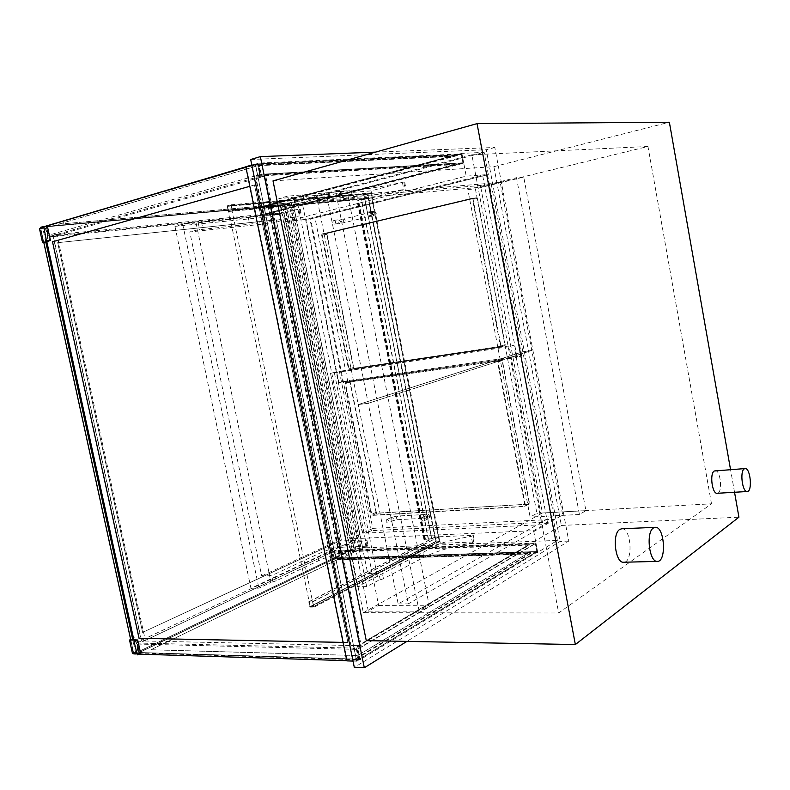 <?xml version="1.0" encoding="UTF-8"?>
<svg xmlns="http://www.w3.org/2000/svg" width="790" height="790" viewBox="0 0 790 790"><rect width="100%" height="100%" fill="white"/><g stroke="black" fill="none" stroke-linecap="round" stroke-linejoin="round"><path stroke-width="0.59" stroke-dasharray="3.95 2.96" d="M523.75 177.078L516.492 177.671L579.416 514.488L585.913 510.656L523.75 177.078L475.363 188.85L536.904 513.303L530.12 517.055L467.838 189.541L516.492 177.671M579.416 514.488L530.12 517.055M585.913 510.656L536.904 513.303M467.838 189.541L475.363 188.85M715.138 470.682C720.717 469.744 722.86 493.444 717.172 493.296M621.681 528.787C631.309 527.582 633.422 562.638 623.656 562.243M350.474 538.829L286.197 221.486L310.618 218.869L372.801 528.401L553.365 519.336L533.606 530.692L350.474 538.829L372.801 528.401M286.197 221.486L466.209 176.15L488.329 174.511L310.618 218.869M461.874 153.359L268.324 204.798L293.011 202.615L484.151 152.361L461.874 153.359L466.209 176.15M268.324 204.798L340.342 558.727L362.699 547.914L293.011 202.615M340.342 558.727L537.723 552.368L557.345 540.429L362.699 547.914M533.606 530.692L537.723 552.368M557.345 540.429L553.365 519.336M488.329 174.511L484.151 152.361M375.477 152.124L494.817 147.483L568.761 541.091L406.89 641.391M273.014 180.88L493.869 166.68L561.374 525.459L366.274 640.631M568.761 541.091L560.09 541.417L354.315 667.412M494.817 147.483L486.275 149.735L560.09 541.417M250.677 159.511L486.275 149.735M363.331 612.694L542.414 512.957L480.755 187.191L280.726 205.143L363.331 612.694L558.668 612.991L711.504 503.822L542.414 512.957M280.726 205.143L471.867 154.81L558.668 612.991M711.504 503.822L647.968 146.496L480.755 187.191M647.968 146.496L471.867 154.81M561.374 525.459L738.927 517.183M493.869 166.68L669.367 122.233M734.542 492.269L730.543 469.586M297.652 203.692L378.617 605.407L368.328 611.154L286.099 204.738L297.652 203.692L347.017 190.795L335.71 191.703L419.135 611.183L429.138 605.259L347.017 190.795M286.099 204.738L335.71 191.703M378.617 605.407L429.138 605.259M368.328 611.154L419.135 611.183M300.674 195.071L287.757 196.118L278.831 198.517L371.063 190.884L402.416 182.411C381.856 186.667 364.792 189.403 351.244 190.617L300.674 195.071L302.185 202.576L293.297 204.896L372.406 197.717L403.779 189.412C383.219 193.659 366.175 196.434 352.656 197.747L302.185 202.576L376.791 573.343L367.706 573.54L293.297 204.896M440.336 543.313L439.043 536.775L472.42 535.334L473.329 535.501L471.215 536.341C450.981 539.758 434.727 544.488 422.453 550.561L382.024 571.644L376.791 573.343L378.232 580.472L366.669 586.585L357.524 586.723L440.336 543.313L473.714 541.989L474.622 542.177L472.509 543.026C452.285 546.423 436.041 551.193 423.796 557.345L383.456 578.764L378.232 580.472M367.706 573.54L439.043 536.775L439.961 541.446L436.031 541.604L435.112 536.943L436.327 541.12L439.477 540.992L439.043 536.775L372.406 197.717L371.162 193.422L368.061 194.212L368.545 198.705L367.587 193.827L371.448 192.839L372.406 197.717L357.031 200.848L372.406 197.717L371.063 190.884M278.831 198.517L357.524 586.723M287.757 196.118L366.669 586.585M196.078 222.948L182.717 224.271L174.955 226.355L270.743 216.717L297.949 209.34C278.88 213.28 262.329 215.986 248.287 217.477L196.078 222.948L197.53 229.93L189.788 231.954L272.046 223.126L299.262 215.897C280.203 219.808 263.663 222.563 249.66 224.133L197.53 229.93L269.637 575.762L261.697 575.94L189.788 231.954M338.021 547.342L336.777 541.209L366.214 539.926L366.925 540.064L364.782 540.893C346 544.083 330.181 548.556 317.333 554.294L274.752 574.172L269.637 575.762L271.019 582.418L258.903 588.155L250.934 588.274L338.021 547.342L367.469 546.186L368.189 546.325L366.047 547.164C347.264 550.344 331.464 554.837 318.637 560.653L276.144 580.818L271.019 582.418M261.697 575.94L336.777 541.209M270.743 216.717L272.046 223.126M174.955 226.355L250.934 588.274M182.717 224.271L258.903 588.155M284.933 205.331L290.315 203.919L267.958 205.914L339.572 557.75L359.825 547.983L354.325 548.191L284.933 205.331L262.537 207.355L267.958 205.914M339.572 557.75L334.022 557.928L354.325 548.191M359.825 547.983L290.315 203.919M334.022 557.928L262.537 207.355M291.263 202.773L361.119 548.675L340.618 558.599L268.63 204.768L291.263 202.773L284.203 204.63L353.91 548.951L333.331 558.826L261.5 206.664L284.203 204.63M268.63 204.768L261.5 206.664M340.618 558.599L333.331 558.826M361.119 548.675L353.91 548.951M347.64 380.691L314.983 217.862L309.808 218.415L306.007 219.363L338.861 382.676L347.64 380.691L521.716 355.796L517.045 357.317L482.611 175.163L305.71 219.393L338.584 382.755L517.045 357.317M342.702 382.123L309.808 218.415M314.983 217.862L487.568 174.787L482.611 175.163M321.619 235.025L322.132 233.949L471.502 198.369L472.529 199.169L500.445 346.109L499.882 347.195L349.338 369.74L348.449 368.95L321.619 235.025L327.03 234.344L353.663 367.498L354.552 368.278L504.534 345.773L505.185 344.667L477.496 198.645L476.558 197.836L327.554 233.277L327.03 234.344M487.568 174.787L521.716 355.796M371.389 530.673L339.364 371.34L330.497 373.305L362.709 533.112L366.6 532.924L371.389 530.673L547.411 522.081L513.964 345.21L339.364 371.34M366.6 532.924L334.338 372.732M528.806 504.119L377.195 513.125L376.307 512.285L350.217 382.143L350.75 381.145L501.354 359.687L502.391 360.546L529.478 503.102L529.093 504.04L524.234 506.558L372.13 515.416L371.241 514.567L344.954 383.683L345.408 382.696L496.555 361.237L497.601 362.097L524.906 505.541L524.234 506.558M330.497 373.305L362.442 533.23L542.918 524.659L509.204 346.682L330.21 373.384M513.964 345.21L509.204 346.682M547.411 522.081L542.918 524.659M368.505 211.957C366.876 213.537 367.074 214.781 369.098 215.71C370.885 214.228 370.737 212.964 368.663 211.927L368.505 211.957M333.834 220.45L333.973 220.42C335.977 221.437 336.125 222.661 334.427 224.113C332.481 223.215 332.284 221.99 333.834 220.45M387.169 519.445L386.774 519.543C385.619 521.4 386.122 522.506 388.275 522.881C389.421 521.37 389.055 520.225 387.169 519.445M422.522 517.499L422.087 517.608C420.912 519.534 421.435 520.659 423.677 520.995C424.862 519.435 424.477 518.27 422.522 517.499M354.276 368.357L353.387 367.577L326.744 234.383L327.267 233.307L476.212 197.885L477.239 198.675L504.938 344.746L504.385 345.822L354.276 368.357L349.891 369.582L500.287 347.067L500.949 345.961L473.052 199.11L472.114 198.3L322.705 233.88L322.192 234.956L349.002 368.792L349.891 369.582M376.04 512.404L349.94 382.222L350.395 381.244L501.107 359.766L502.144 360.625L529.241 503.23L528.856 504.168L376.929 513.243L376.04 512.404L371.774 514.33L372.663 515.169L524.718 506.301L525.389 505.284L498.105 361.938L497.068 361.07L345.971 382.538L345.516 383.515L371.774 514.33M553.691 515.386L398.17 603.935L358.255 404.569L522.842 351.777L531.798 350.474L368.229 403.305L408.252 603.896L562.707 514.912L500.198 182.362L327.109 197.184L368.229 403.305L531.798 350.474L522.842 351.777L553.691 515.386L562.707 514.912M491.311 184.524L522.842 351.777L358.255 404.569L368.229 403.305L358.255 404.569L317.254 199.761L491.311 184.524L500.198 182.362M398.17 603.935L408.252 603.896M317.254 199.761L327.109 197.184M439.22 541.13L370.865 193.451L367.775 194.241L436.07 541.259L439.22 541.13L313.551 606.582L230.937 205.44L227.658 206.328L310.194 606.582L313.551 606.582L310.194 606.582L308.781 601.773L309.877 607.125L314.084 607.115L312.563 601.753L313.551 606.582L439.477 540.992M436.07 541.259L310.194 606.582L436.327 541.12M367.775 194.241L227.658 206.328L368.061 194.212M370.865 193.451L230.937 205.44L371.162 193.422M227.135 205.874L228.3 211.513L227.658 206.328L230.937 205.44L232.398 210.417L231.233 204.758L227.135 205.874L367.587 193.827M231.233 204.758L371.448 192.839M228.3 211.513L368.545 198.705L435.112 536.943L431.676 538.711L364.743 199.05M228.715 211.404L368.93 198.606M231.983 210.525L372.021 197.816M232.398 210.417L372.406 197.717M309.196 601.763L435.507 536.933M312.563 601.753L438.657 536.795M312.978 601.743L439.043 536.775L435.112 536.943L308.781 601.773M314.084 607.115L439.961 541.446M309.877 607.125L436.031 541.604M431.676 538.711L423.934 539.442L431.804 538.829L364.842 198.971M431.804 538.829L435.241 537.062L368.634 198.626M428.526 539.215L361.543 199.712M428.259 539.353L361.257 199.742M435.241 537.062L438.391 536.924L435.083 538.632L368.456 198.083M435.478 538.612L439.043 536.775M435.083 538.632L368.071 198.181M438.391 536.924L371.735 197.846M48.2 235.341L46.255 226.424L258.606 163.895L260.73 174.314L256.424 175.548L456.561 163.974L262.863 214.406L462.94 162.819L265.618 214.139L48.2 235.341L260.73 174.314L462.94 162.819L461.37 154.524L258.606 163.895L260.73 174.314L462.94 162.819L461.37 154.524L261.362 207.069L454.981 155.679L254.301 165.169L258.606 163.895L461.37 154.524L264.117 206.783L46.235 226.365L258.597 163.836L461.36 154.475M46.235 226.365L264.127 206.822L265.618 214.139L264.127 206.822L46.255 226.424L258.597 163.836M261.273 206.615L454.882 155.156L254.173 164.518L258.952 163.105L461.972 153.882L261.362 207.069M264.334 206.338L266.013 214.564L463.75 163.214L261.342 174.827L256.553 176.2L456.66 164.498L266.013 214.564M454.882 155.156L454.981 155.679M254.173 164.518L254.301 165.169M258.952 163.105L261.342 174.827M461.972 153.882L463.75 163.214M456.561 163.974L456.66 164.498M256.424 175.548L256.553 176.2M58.381 224.242L264.63 205.884L450.715 156.44L257.965 165.693L58.381 224.242L264.62 205.835L450.705 156.39L257.955 165.633L58.371 224.192M258.606 163.895L461.37 154.524M137.47 644.067L357.445 649.4L535.363 543.668L334.288 551.134L137.47 644.067L139.317 652.5L359.43 659.156L536.854 551.538L335.72 558.125L139.317 652.5L359.44 659.225L536.864 551.588L335.72 558.165L139.326 652.55L359.44 659.225M335.72 558.165L536.854 551.538L359.43 659.156L536.854 551.538L535.363 543.668L536.854 551.538L335.72 558.125L334.288 551.134L331.79 552.319L529.201 545.12L353.012 649.291L357.445 649.4L359.43 659.156L357.445 649.4L535.363 543.668L334.288 551.134L335.72 558.125L139.326 652.55M150.959 649.726L336.767 559.962L526.594 553.978L357.722 655.522L150.959 649.726L336.777 560.011L526.604 554.027L357.732 655.582L150.969 649.785M335.72 558.125L333.212 559.32L530.702 553L354.996 659.028L359.43 659.156M331.79 552.319L334.476 550.571L535.946 543.016L357.821 648.797L352.883 648.679L529.102 544.626L331.701 551.874M336.086 558.421L333.301 559.764L530.801 553.494L355.115 659.63L360.052 659.788L537.635 551.874L336.086 558.421L334.476 550.571M530.801 553.494L530.702 553M355.115 659.63L354.996 659.028M537.635 551.874L535.946 543.016M360.052 659.788L357.821 648.797M529.201 545.12L529.102 544.626M353.012 649.291L352.883 648.679M358.996 659.808L356.705 661.2L255.368 163.935L257.994 163.806L260.512 176.19L265.716 175.884L361.178 645.509L356.626 648.205L358.996 659.808L356.596 660.954L255.328 164.053L356.596 660.954L358.492 659.798L356.132 648.195L360.309 645.726L264.808 176.052L260.038 176.328L257.52 163.955L246.263 166.73L347.235 660.657L356.596 660.954L255.328 164.053L257.52 163.955L260.038 176.328L264.808 176.052L360.309 645.726L350.987 645.519L255.753 178.629L264.808 176.052L53.127 236.427L141.351 640.917L136.848 643.03L139.04 653.063L136.996 654.051L43.539 226.523L45.82 226.315L48.141 236.921L53.127 236.427M260.512 176.19L48.141 236.921M265.716 175.884L256.187 178.599L350.987 645.519M257.994 163.806L45.82 226.315M255.368 163.935L251.793 164.982M356.705 661.2L353.021 661.082M356.626 648.205L358.492 659.798L139.04 653.063M361.178 645.509L351.362 645.292M136.848 643.03L356.132 648.195L360.309 645.726L141.351 640.917M43.489 226.523L255.328 164.053L43.539 226.523L136.996 654.051L356.596 660.954L138.823 654.13M254.528 184.978L249.818 186.292L254.528 184.978L347.916 642.487L343.067 642.389M347.916 642.487L343.067 642.408M254.479 184.978L347.876 642.507M356.596 660.954L255.279 164.053L245.838 166.838M346.8 660.667L356.557 660.973M43.569 226.858L46.778 241.552M133.856 639.92L136.956 654.071M141.45 640.265L53.394 236.546L57.137 235.479L145.33 640.354L141.45 640.265L352.31 541.071L353.959 549.208L352.073 549.277L282.435 205.509L284.281 205.025L286 213.527L289.545 212.619L355.925 540.913L352.31 541.071M53.394 236.546L286 213.527M43.529 226.681L284.281 205.025M135.732 653.33L132.799 639.89M45.751 241.839L42.68 227.777M136.66 653.587L353.959 549.208M57.137 235.479L289.545 212.619M145.33 640.354L355.925 540.913M352.034 549.277L133.846 653.903L352.073 549.277L282.435 205.509L40.517 227.352L282.435 205.509L352.034 549.277L133.806 653.903M40.734 228.35L43.806 242.392L40.734 228.35M130.775 639.851L133.708 653.271L130.775 639.851M341.389 540.192L276.303 219.847L57.709 242.668L142.625 632.385L341.389 540.192L276.263 219.857L57.67 242.678L142.585 632.385L341.349 540.192M40.478 227.362L282.395 205.519M133.668 653.271L130.696 639.663M43.786 242.471L40.695 228.359M132.424 653.231L138.122 650.693L133.204 653.044L130.32 639.841M138.122 650.693L135.248 637.55L130.656 639.505M130.725 639.643L135.248 637.55M133.204 653.044L140.61 653.271M136.937 654.841L139.82 653.458L136.927 640.186M139.82 653.458L136.611 653.36M137.746 650.683L134.883 637.54M39.5 228.715L45.79 228.073L40.31 228.567L43.361 242.52M43.825 242.471L48.822 241.957L43.796 242.54M45.79 228.073L48.822 241.957M40.31 228.567L47.42 226.473M43.391 226.918L46.6 226.621L49.671 240.654M46.6 226.621L43.519 227.53M45.435 228.172L48.467 242.056M423.796 557.345L422.453 550.561M472.509 543.026L471.215 536.341M473.714 541.989L472.42 535.334M380.237 579.811L378.805 572.691M383.456 578.764L382.024 571.644M402.416 182.411L403.779 189.412M351.244 190.617L352.656 197.747M403.858 182.431L405.221 189.422M302.817 194.755L304.318 202.25M306.224 194.251L307.725 201.727M272.994 581.805L271.602 575.15M276.144 580.818L274.752 574.172M318.637 560.653L317.333 554.294M366.047 547.164L364.782 540.893M367.469 546.186L366.214 539.926M198.162 222.622L199.613 229.604M201.489 222.118L202.931 229.08M248.287 217.477L249.66 224.133M297.949 209.34L299.262 215.897M299.588 209.291L300.911 215.818M327.554 233.277L322.132 233.949M353.663 367.498L348.449 368.95M354.552 368.278L349.338 369.74M504.534 345.773L499.784 347.215M505.185 344.667L500.445 346.109M477.496 198.645L472.529 199.169M476.469 197.856L471.502 198.369M529.478 503.102L524.906 505.541M502.391 360.546L497.601 362.097M501.354 359.687L496.555 361.237M350.75 381.145L345.487 382.686M350.217 382.143L344.954 383.683M376.307 512.285L371.241 514.567M377.195 513.125L372.13 515.416M373.492 211.424L372.386 213.636L374.075 215.156C375.852 213.685 375.714 212.431 373.64 211.394L373.492 211.424M372.021 213.873L373.561 215.581C374.628 214.13 374.361 212.895 372.752 211.908L372.021 213.873M343.966 218.939L343.206 220.874L344.766 222.553C345.862 221.111 345.595 219.906 343.966 218.939M340.678 221.348L339.493 223.531C337.547 222.632 337.35 221.417 338.91 219.877L340.678 221.348M391.88 517.262L391.485 517.351C390.339 519.198 390.833 520.304 392.976 520.669L393.667 518.931L391.88 517.262M396.146 518.368L397.084 516.067C398.545 517.203 398.614 518.408 397.281 519.702L396.146 518.368M426.185 514.458L426.432 514.399C427.874 515.554 427.943 516.779 426.64 518.092L425.524 516.739L426.185 514.458M425.998 517.144L427.143 515.278C429.089 516.038 429.474 517.193 428.289 518.744L425.998 517.144M353.387 367.577L349.002 368.792M326.744 234.383L322.192 234.956M327.267 233.307L322.705 233.88M476.212 197.885L472.025 198.31M477.239 198.675L473.052 199.11M504.938 344.746L500.949 345.961M504.277 345.842L500.287 347.067M349.94 382.222L345.516 383.515M350.474 381.224L346.04 382.518M501.107 359.766L497.068 361.07M502.144 360.625L498.105 361.938M529.241 503.23L525.389 505.284M528.569 504.247L524.718 506.301M376.929 513.243L372.663 515.169M425.139 539.106L358.295 200.64M424.605 539.382L357.702 200.69M424.339 539.521L357.406 200.719M425.405 538.977L358.591 200.611M473.329 535.501L474.622 542.177M404.697 182.135L406.05 189.126M366.925 540.064L368.189 546.325M300.249 209.054L301.563 215.591M504.632 345.744L499.882 347.195M476.558 197.836L471.591 198.349M529.093 504.04L524.511 506.489M350.671 381.165L345.408 382.696M334.427 224.113L344.766 222.553L373.561 215.581C379.032 214.919 374.49 209.656 373.64 211.394L368.663 211.927M333.973 220.42L343.877 218.958L373.7 211.631L372.752 213.636L374.44 215.127L369.098 215.71M423.677 520.995L428.289 518.744C430.392 519.247 430.007 512.73 426.432 514.399L397.084 516.067L391.485 517.351L386.774 519.543M422.087 517.608L426.847 515.297L426.304 516.867L427.351 518.102L397.281 519.702L392.976 520.669L388.275 522.881M476.301 197.865L472.114 198.3M504.385 345.822L500.386 347.037M350.395 381.244L345.971 382.538M528.856 504.168L524.995 506.222M424.408 539.343L357.515 200.759M423.934 539.442L357.031 200.848"/><path stroke-width="1.19" d="M744.239 468.875C739.638 471.363 742.412 492.456 747.212 491.518C752.692 491.676 750.451 467.631 745.089 468.559L744.239 468.875M747.212 491.518L717.172 493.296C712.185 494.234 709.46 473.457 714.249 470.998L745.089 468.559M653.449 527.977C645.687 532.243 649.262 562.589 657.389 561.384C666.849 561.799 664.558 526.13 655.246 527.335L653.449 527.977M657.389 561.384L623.656 562.243C615.252 563.438 611.776 533.635 619.814 529.418L621.681 528.787L655.246 527.335M406.89 641.391L364.309 667.767L260.354 156.618L375.477 152.124M575.357 644.541L366.274 640.631L273.014 180.88L477.041 123.635L575.357 644.541L738.927 517.183L734.542 492.269M260.354 156.618L250.677 159.511L354.315 667.412L364.309 667.767M730.543 469.586L669.367 122.233L477.041 123.635M353.021 661.082L346.85 660.884L245.818 166.749L251.793 164.982M343.067 642.389L139.05 638.31L52.515 241.789L249.818 186.302L52.515 241.789L139.089 638.29M343.067 642.408L139.05 638.31M138.823 654.13L346.8 660.667M245.838 166.838L43.569 226.858M46.778 241.552L133.856 639.92M42.68 227.777L42.462 226.779L43.529 226.681M133.668 653.271L133.806 653.903L133.708 653.271L133.846 653.903L135.87 653.962L135.732 653.33M132.799 639.89L45.751 241.839M135.87 653.962L136.66 653.587M42.462 226.779L40.517 227.352L40.734 228.35L40.478 227.362L40.695 228.359M43.806 242.392L130.775 639.851L43.806 242.392M130.696 639.663L43.786 242.471M137.312 654.861L134.033 641.539L137.312 654.861L140.61 653.271L137.707 639.999L130.725 639.643M134.399 641.549L137.707 639.999M136.611 653.36L132.424 653.231L129.53 640.028L136.927 640.186L134.033 641.539M130.656 639.505L129.53 640.028M43.746 226.809L46.462 240.98L43.746 226.809L47.42 226.473L50.481 240.506L43.825 242.471M46.817 240.881L50.481 240.506M43.519 227.53L39.5 228.715L42.551 242.668L49.671 240.654L46.462 240.98M43.796 242.54L42.551 242.668"/></g></svg>
